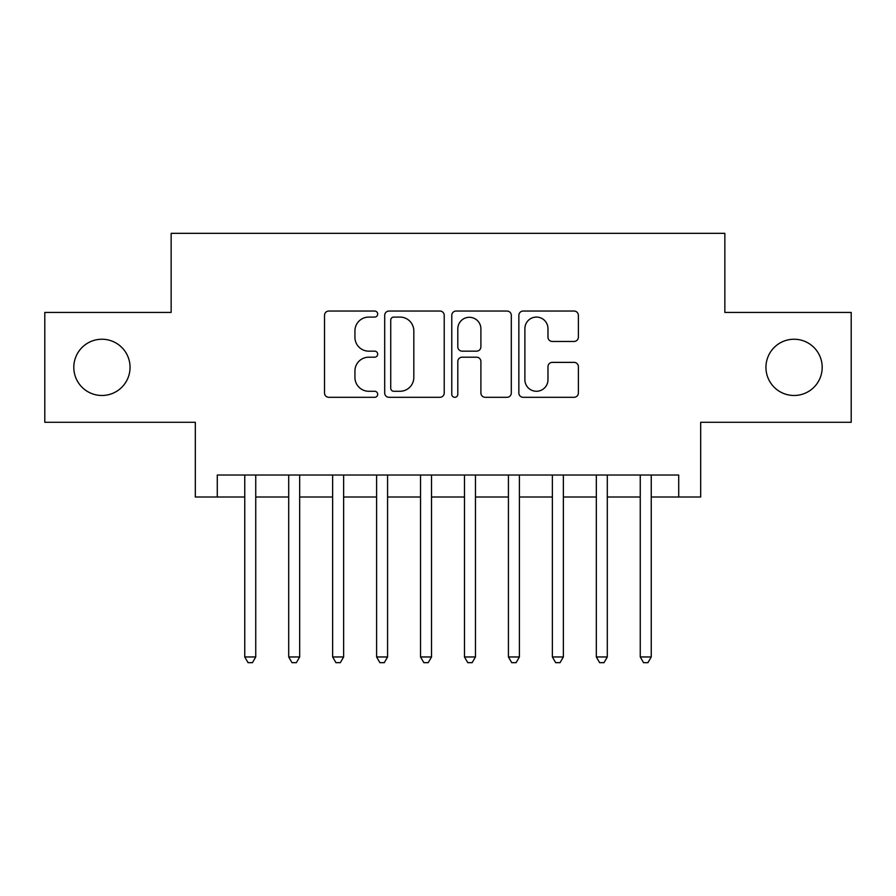 <?xml version="1.0" encoding="UTF-8"?>
<svg xmlns="http://www.w3.org/2000/svg" width="896" height="896" viewBox="0 0 896 896"><rect width="100%" height="100%" fill="white"/><g stroke="black" fill="none" stroke-linecap="round" stroke-linejoin="round"><path stroke-width="1.34" d="M377.686 314.059A3.024 3.024 0 0 0 374.674 311.046L328.843 311.046A4.312 4.312 0 0 0 324.52 315.358L324.52 392.997A4.312 4.312 0 0 0 328.843 397.309L374.674 397.309A3.024 3.024 0 0 0 377.686 394.296A3.024 3.024 0 0 0 374.674 391.272L368.738 391.272A13.798 13.798 0 0 1 354.939 377.474L354.939 371A13.798 13.798 0 0 1 368.738 357.19L374.674 357.19A3.024 3.024 0 0 0 377.686 354.178A3.024 3.024 0 0 0 374.674 351.154L368.738 351.154A13.798 13.798 0 0 1 354.939 337.355L354.939 330.882A13.798 13.798 0 0 1 368.738 317.083L374.674 317.083A3.024 3.024 0 0 0 377.686 314.059M765.946 367.36A28.123 28.123 0 0 0 794.069 395.483A28.123 28.123 0 0 0 822.192 367.36A28.123 28.123 0 0 0 794.069 339.237A28.123 28.123 0 0 0 765.946 367.36M73.808 367.36A28.123 28.123 0 0 0 101.931 395.483A28.123 28.123 0 0 0 130.054 367.36A28.123 28.123 0 0 0 101.931 339.237A28.123 28.123 0 0 0 73.808 367.36M574.067 341.454A4.312 4.312 0 0 0 578.379 337.142L578.379 315.358A4.312 4.312 0 0 0 574.067 311.046L523.163 311.046A4.312 4.312 0 0 0 518.851 315.358L518.851 392.997A4.312 4.312 0 0 0 523.163 397.309L574.067 397.309A4.312 4.312 0 0 0 578.379 392.997L578.379 366.688A4.312 4.312 0 0 0 574.067 362.376L552.283 362.376A4.312 4.312 0 0 0 547.971 366.688L547.971 379.736A11.536 11.536 0 0 1 536.424 391.272A11.536 11.536 0 0 1 524.888 379.736L524.888 328.619A11.536 11.536 0 0 1 536.424 317.083A11.536 11.536 0 0 1 547.971 328.619L547.971 337.142A4.312 4.312 0 0 0 552.283 341.454L574.067 341.454M217.291 497L217.291 475.026L678.709 475.026L678.709 497L700.683 497L700.683 422.296L851.2 422.296L851.2 312.424L724.853 312.424L724.853 233.33L171.147 233.33L171.147 312.424L44.8 312.424L44.8 422.296L195.317 422.296L195.317 497L244.754 497M444.226 315.358A4.312 4.312 0 0 0 439.914 311.046L389.01 311.046A4.312 4.312 0 0 0 384.698 315.358L384.698 392.997A4.312 4.312 0 0 0 389.01 397.309L439.914 397.309A4.312 4.312 0 0 0 444.226 392.997L444.226 315.358M456.086 311.046L506.99 311.046A4.312 4.312 0 0 1 511.302 315.358L511.302 392.997A4.312 4.312 0 0 1 506.99 397.309L485.206 397.309A4.312 4.312 0 0 1 480.894 392.997L480.894 361.514A4.312 4.312 0 0 0 476.582 357.19L462.123 357.19A4.312 4.312 0 0 0 457.811 361.514L457.811 394.296A3.024 3.024 0 0 1 454.798 397.309A3.024 3.024 0 0 1 451.774 394.296L451.774 315.358A4.312 4.312 0 0 1 456.086 311.046M255.741 497L288.702 497M299.678 497L332.64 497M343.627 497L376.589 497M387.576 497L420.538 497M431.525 497L464.475 497M475.462 497L508.424 497M519.411 497L552.373 497M563.36 497L596.322 497M607.298 497L640.259 497M651.246 497L678.709 497M393.758 317.083A3.024 3.024 0 0 0 390.734 320.096L390.734 388.248A3.024 3.024 0 0 0 393.758 391.272L400.008 391.272A13.798 13.798 0 0 0 413.818 377.474L413.818 330.882A13.798 13.798 0 0 0 400.008 317.083L393.758 317.083M480.894 328.832A11.536 11.536 0 0 0 469.347 317.296A11.536 11.536 0 0 0 457.811 328.832L457.811 346.842A4.312 4.312 0 0 0 462.123 351.154L476.582 351.154A4.312 4.312 0 0 0 480.894 346.842L480.894 328.832M255.741 475.026L255.741 656.958L244.754 656.958L244.754 475.026M255.741 656.958L252.448 662.67L248.046 662.67L244.754 656.958M299.678 475.026L299.678 656.958L288.702 656.958L288.702 475.026M299.678 656.958L296.386 662.67L291.995 662.67L288.702 656.958M343.627 475.026L343.627 656.958L332.64 656.958L332.64 475.026M343.627 656.958L340.334 662.67L335.944 662.67L332.64 656.958M387.576 475.026L387.576 656.958L376.589 656.958L376.589 475.026M387.576 656.958L384.283 662.67L379.882 662.67L376.589 656.958M431.525 475.026L431.525 656.958L420.538 656.958L420.538 475.026M431.525 656.958L428.221 662.67L423.83 662.67L420.538 656.958M475.462 475.026L475.462 656.958L464.475 656.958L464.475 475.026M475.462 656.958L472.17 662.67L467.779 662.67L464.475 656.958M519.411 475.026L519.411 656.958L508.424 656.958L508.424 475.026M519.411 656.958L516.118 662.67L511.717 662.67L508.424 656.958M563.36 475.026L563.36 656.958L552.373 656.958L552.373 475.026M563.36 656.958L560.056 662.67L555.666 662.67L552.373 656.958M607.298 475.026L607.298 656.958L596.322 656.958L596.322 475.026M607.298 656.958L604.005 662.67L599.614 662.67L596.322 656.958M651.246 475.026L651.246 656.958L640.259 656.958L640.259 475.026M651.246 656.958L647.954 662.67L643.552 662.67L640.259 656.958"/></g></svg>
